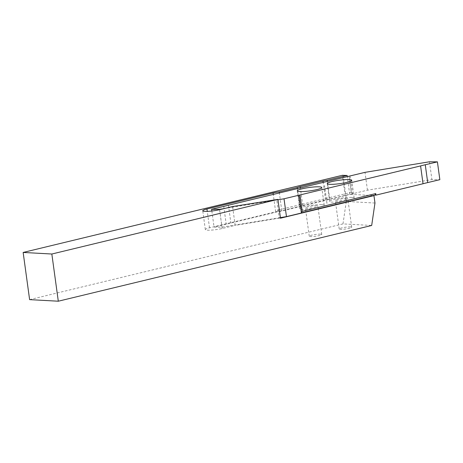 <?xml version="1.0" encoding="UTF-8"?>
<svg xmlns="http://www.w3.org/2000/svg" width="463" height="463" viewBox="0 0 463 463"><rect width="100%" height="100%" fill="white"/><g stroke="black" fill="none" stroke-linecap="round" stroke-linejoin="round"><path stroke-width="0.35" stroke-dasharray="2.31 1.74" d="M346.567 198.552A6.308 0.885 -7.8 0 0 339.535 199.188A6.308 0.885 -7.8 0 0 335.322 200.612A6.308 0.885 -7.8 0 0 336.578 200.965A6.308 0.885 -7.8 0 0 343.615 200.323A6.308 0.885 -7.8 0 0 347.823 198.899A6.308 0.885 -7.8 0 0 346.567 198.552M350.45 226.922A6.308 0.885 -7.8 0 0 343.419 227.559A6.308 0.885 -7.8 0 0 339.211 228.982A6.308 0.885 -7.8 0 0 340.467 229.335A6.308 0.885 -7.8 0 0 347.499 228.699A6.308 0.885 -7.8 0 0 351.712 227.269A6.308 0.885 -7.8 0 0 350.45 226.922M316.611 205.792A6.308 0.885 -7.8 0 0 309.579 206.429A6.308 0.885 -7.8 0 0 305.366 207.852A6.308 0.885 -7.8 0 0 306.628 208.205A6.308 0.885 -7.8 0 0 313.659 207.563A6.308 0.885 -7.8 0 0 317.867 206.139A6.308 0.885 -7.8 0 0 316.611 205.792M320.494 234.162A6.308 0.885 -7.8 0 0 313.463 234.799A6.308 0.885 -7.8 0 0 309.255 236.223A6.308 0.885 -7.8 0 0 310.511 236.576A6.308 0.885 -7.8 0 0 317.543 235.939A6.308 0.885 -7.8 0 0 321.756 234.509A6.308 0.885 -7.8 0 0 320.494 234.162M373.004 195.56L349.715 194.281L329.743 199.107A10.597 1.482 -7.8 0 0 325.57 199.935L302.756 205.45A10.597 1.482 -7.8 0 0 299.787 206.348L281.77 210.7A10.597 1.482 -7.8 0 0 275.647 211.822L209.513 227.808A10.597 1.482 -7.8 0 0 205.335 229.596A10.597 1.482 -7.8 0 0 207.447 230.18A10.597 1.482 -7.8 0 0 222.159 228.502L235.158 225.359L232.582 206.544M29.615 299.636L342.996 223.895L371.685 225.469M342.996 223.895L346.116 202.557L342.383 175.292M374.966 203.037L346.665 201.486L343.071 175.24M349.715 194.281L347.279 176.501M346.116 202.557L346.665 201.486M280.485 218.2L279.282 218.131L276.7 199.316M279.282 218.131L235.158 225.359M281.77 210.7L279.339 192.921M299.787 206.348L297.35 188.563M329.743 199.107L327.306 181.328M321.762 204.652A12.368 1.73 -7.8 0 0 307.976 205.902A12.368 1.73 -7.8 0 0 299.729 208.697A12.368 1.73 -7.8 0 0 302.194 209.38A12.368 1.73 -7.8 0 0 315.98 208.13A12.368 1.73 -7.8 0 0 324.227 205.34A12.368 1.73 -7.8 0 0 321.762 204.652M351.718 197.412A12.368 1.73 -7.8 0 0 337.932 198.662A12.368 1.73 -7.8 0 0 329.685 201.457A12.368 1.73 -7.8 0 0 332.15 202.14A12.368 1.73 -7.8 0 0 345.936 200.89A12.368 1.73 -7.8 0 0 354.183 198.1A12.368 1.73 -7.8 0 0 351.718 197.412M350.08 175.957L352.517 193.783L367.448 190.177L431.91 179.615L439.85 179.685M301.621 212.963L301.112 212.934L301.598 212.818M280.404 217.61L222.003 227.177L214.062 227.107L226.204 224.225A50.473 7.067 172.2 0 0 230.881 223.044L277.968 211.666L277.759 210.115L278.911 211.718L277.968 211.666M278.911 211.718L352.517 193.783M277.962 199.784L223.936 208.634M301.112 212.934L301.506 212.129M351.249 192.353L349.027 176.079L351.249 192.353L277.759 210.115M351.261 192.371L352.8 193.858M429.473 161.79L431.91 179.615M367.448 190.177L365.006 172.352M219.607 209.681L222.003 227.177M352.181 192.996L352.297 193.829M228.444 205.219L230.881 223.044M211.857 211.012L214.062 227.107M222.159 228.502L219.578 209.687M209.513 227.808L207.262 211.371M275.647 211.822L273.257 194.391M302.756 205.45L300.342 187.839M325.57 199.935L323.157 182.329M223.762 206.4L226.204 224.225M339.211 228.982L335.322 200.612M309.255 236.223L305.366 207.852M205.335 229.596L202.753 210.781M321.756 234.509L317.867 206.139M351.712 227.269L347.823 198.899M299.729 208.697L297.287 190.872M329.685 201.457L327.243 183.632M326.93 203.402L324.488 185.576M326.982 203.39L324.54 185.57M354.183 198.1L351.747 180.275M324.227 205.34L321.791 187.515"/><path stroke-width="0.69" d="M204.872 211.365A10.597 1.482 -7.8 0 0 219.578 209.687L232.582 206.544L277.904 199.385L280.485 218.2L373.948 195.612L374.966 203.037L371.685 225.469L58.303 301.21L29.615 299.636L23.15 252.445L342.383 175.292L347.134 175.465L327.167 180.292A10.597 1.482 -7.8 0 0 322.989 181.12L300.18 186.635A10.597 1.482 -7.8 0 0 297.211 187.532L279.195 191.885A10.597 1.482 -7.8 0 0 273.066 193.007L206.938 208.992A10.597 1.482 -7.8 0 0 202.753 210.781A10.597 1.482 -7.8 0 0 204.872 211.365M23.15 252.445L51.839 254.019L277.904 199.385M51.839 254.019L58.303 301.21M347.279 176.501L347.134 175.465M373.948 195.612L373.004 195.56M279.339 192.921L279.195 191.885M297.35 188.563L297.211 187.532M327.306 181.328L327.167 180.292M319.325 186.826A12.368 1.73 -7.8 0 0 305.539 188.076A12.368 1.73 -7.8 0 0 297.287 190.872A12.368 1.73 -7.8 0 0 299.752 191.555A12.368 1.73 -7.8 0 0 313.538 190.305A12.368 1.73 -7.8 0 0 321.791 187.515A12.368 1.73 -7.8 0 0 319.325 186.826M349.276 179.586A12.368 1.73 -7.8 0 0 335.496 180.836A12.368 1.73 -7.8 0 0 327.243 183.632A12.368 1.73 -7.8 0 0 329.708 184.315A12.368 1.73 -7.8 0 0 343.494 183.064A12.368 1.73 -7.8 0 0 351.747 180.275A12.368 1.73 -7.8 0 0 349.276 179.586M427.708 182.572L439.85 179.685L437.408 161.859L425.265 164.747L427.708 182.572A50.473 7.067 172.2 0 0 423.032 183.747L375.944 195.126L375.001 195.073L375.73 193.58L375.944 195.126M301.598 212.818L375.001 195.073M280.404 217.61L286.464 216.615L301.621 212.963L301.506 212.129L302.241 211.342L375.73 193.58M223.936 208.634L219.56 209.351L211.62 209.288L223.762 206.4A50.473 7.067 172.2 0 0 228.444 205.219L365.006 172.352L429.473 161.79L437.408 161.859M286.464 216.615L284.022 198.795L277.962 199.784M284.022 198.795L420.589 165.922A50.473 7.067 172.2 0 1 425.265 164.747M300.012 195.062L302.241 211.342M219.56 209.351L219.607 209.681M420.589 165.922L423.032 183.747M211.62 209.288L211.857 211.012M207.262 211.371L206.938 208.992M273.257 194.391L273.066 193.007M300.342 187.839L300.18 186.635M323.157 182.329L322.989 181.12M300.001 195.062L302.235 211.354M298.953 195.183L301.396 213.009"/></g></svg>
